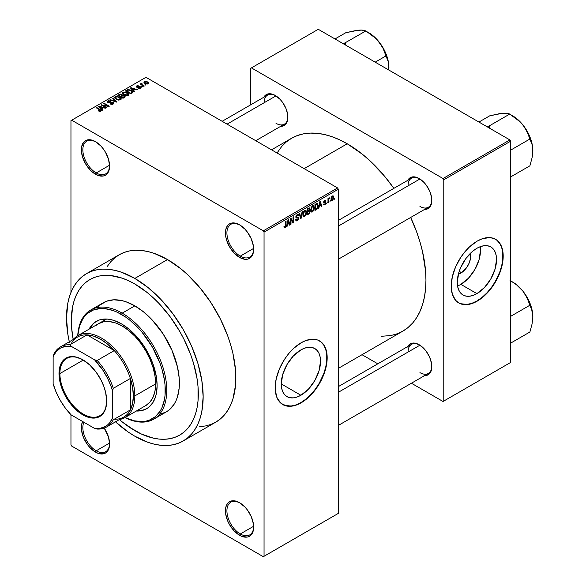 <?xml version="1.0" encoding="UTF-8"?>
<svg xmlns="http://www.w3.org/2000/svg" width="586" height="586" viewBox="0 0 586 586"><rect width="100%" height="100%" fill="white"/><g stroke="black" fill="none" stroke-linecap="round" stroke-linejoin="round"><path stroke-width="0.88" d="M239.923 225.046A18.906 10.914 -120 0 0 226.921 233.184A18.906 10.914 -120 0 0 240.289 256.126L239.542 257.408A19.953 11.522 60 0 1 225.434 232.972A19.953 11.522 60 0 1 239.542 224.819L234.144 222.944L231.704 223.039L229.565 223.83L227.815 225.288L226.511 227.353L225.705 229.946L225.705 236.305L226.511 239.828L229.565 246.874L234.144 253.049L239.542 257.408L244.948 259.29L247.387 259.188L249.519 258.397L251.277 256.939L252.581 254.881L253.386 252.288L253.386 245.93L251.277 238.839L247.387 232.093L244.948 229.177L239.542 224.819A19.953 11.522 60 0 1 253.657 249.262A19.953 11.522 60 0 1 239.542 257.408L240.289 256.126A18.906 10.914 60 0 1 227.939 239.462A18.906 10.914 60 0 1 230.833 224.313A18.906 10.914 60 0 1 239.923 225.046M239.923 502.898A18.906 10.914 -120 0 0 226.921 511.036A18.906 10.914 -120 0 0 240.289 533.978L239.542 535.26A19.953 11.522 60 0 1 225.434 510.824A19.953 11.522 60 0 1 239.542 502.671L234.144 500.796L231.704 500.891L229.565 501.682L227.815 503.14L226.511 505.205L225.705 507.798L225.705 514.156L227.815 521.247L229.565 524.726L234.144 530.901L239.542 535.26L242.296 536.534L247.387 537.04L249.519 536.249L251.277 534.791L252.581 532.733L253.386 530.14L253.386 523.781L251.277 516.691L247.387 509.945L244.948 507.029L239.542 502.671A19.953 11.522 60 0 1 253.657 527.114A19.953 11.522 60 0 1 239.542 535.26L240.289 533.978A18.906 10.914 60 0 1 227.939 517.313A18.906 10.914 60 0 1 230.833 502.165A18.906 10.914 60 0 1 239.923 502.898M83.893 422.242A18.906 10.914 -120 0 0 96.207 450.795L95.467 452.077A19.953 11.522 60 0 1 82.67 421.532L81.63 424.616L81.359 427.641L82.428 434.49L83.732 438.064L87.629 444.803L90.068 447.719L95.467 452.077L98.221 453.352L103.304 453.857L105.443 453.066L107.201 451.608L108.505 449.55L109.304 446.957L109.575 443.932L108.505 437.075L104.227 428.073A19.953 11.522 60 0 1 109.575 443.932A19.953 11.522 60 0 1 95.467 452.077L96.207 450.795A18.906 10.914 60 0 1 83.893 422.242M95.84 141.863A18.906 10.914 -120 0 0 82.846 150.001A18.906 10.914 -120 0 0 96.207 172.943L95.467 174.225A19.953 11.522 60 0 1 81.359 149.789A19.953 11.522 60 0 1 95.467 141.636L90.068 139.761L87.629 139.856L85.49 140.647L83.732 142.105L81.63 146.764L81.359 149.789L82.428 156.645L85.49 163.692L90.068 169.867L92.713 172.321L98.221 175.5L103.304 176.005L105.443 175.214L107.201 173.756L108.505 171.698L109.575 166.08L108.505 159.224L105.443 152.17L103.304 148.91L100.865 145.995L95.467 141.636A19.953 11.522 60 0 1 109.575 166.08A19.953 11.522 60 0 1 95.467 174.225L96.207 172.943A18.906 10.914 60 0 1 83.857 156.279A18.906 10.914 60 0 1 86.757 141.131A18.906 10.914 60 0 1 95.84 141.863M300.889 395.257L281.251 383.918L282.745 374.381L287.001 364.565L293.374 355.973L300.889 349.908A27.769 16.034 -60 0 1 314.777 348.531A27.769 16.034 -60 0 1 319.033 370.784A27.769 16.034 -60 0 1 300.889 395.257L297.058 397.03L293.374 397.865L289.982 397.733L287.001 396.627L284.562 394.605L282.745 391.734L281.632 388.122L281.251 383.918L300.889 395.257A27.769 16.034 -60 0 1 287.001 396.627A27.769 16.034 -60 0 1 282.745 374.381A27.769 16.034 -60 0 1 300.889 349.908L304.72 348.128L308.404 347.293L311.796 347.432L314.777 348.531L317.216 350.56L319.033 353.431L320.146 357.035L320.527 361.247L319.033 370.784L314.777 380.6L308.404 389.192L300.889 395.257M282.657 404.501A36.757 21.221 120 0 0 300.889 402.597L301.189 402.765A36.757 21.221 -60 0 1 282.804 404.589A36.757 21.221 -60 0 1 277.171 375.128A36.757 21.221 -60 0 1 301.189 342.737L306.258 340.385L313.437 339.206L317.678 340.026L321.282 342.107L324.109 345.366L326.68 352.179L327.054 360.756L326.058 367.107L322.798 376.952L319.568 383.361L313.437 392.151L308.734 397.118L303.731 401.154L298.64 404.091L293.637 405.834L286.744 406.047L281.09 403.395L277.171 398.106L275.317 390.628L275.317 384.746L276.314 378.402L279.573 368.557L284.693 359.072L288.935 353.358L293.637 348.384L301.189 342.737A36.757 21.221 -60 0 1 319.568 340.92A36.757 21.221 -60 0 1 325.201 370.374A36.757 21.221 -60 0 1 301.189 402.765L300.889 402.597A36.757 21.221 120 0 0 324.864 370.337A36.757 21.221 120 0 0 319.414 340.832M338.32 220.424L411.54 178.151A16.804 9.706 60 0 1 419.576 178.781A16.804 9.706 -120 0 0 408.054 185.85M407.775 180.327A17.858 10.306 60 0 1 419.195 178.554L414.368 176.877L412.185 176.965L410.266 177.675L407.534 180.825M222.145 121.302L267.604 95.057A16.804 9.706 60 0 1 275.647 95.686A16.804 9.706 -120 0 0 264.125 102.748M263.846 97.225A17.858 10.306 60 0 1 275.266 95.459L272.805 94.317L268.256 93.87L266.337 94.573L263.605 97.723M338.32 386.621L411.54 344.348A16.804 9.706 60 0 1 419.576 344.978A16.804 9.706 -120 0 0 408.054 352.047M407.775 346.524A17.858 10.306 60 0 1 419.195 344.751L414.368 343.074L412.185 343.162L410.266 343.872L407.534 347.022M109.56 165.23L96.207 172.943L109.56 165.23M109.56 443.082L96.207 450.795L109.56 443.082M253.635 526.265L240.289 533.978L253.635 526.265M253.635 248.413L240.289 256.126L253.635 248.413M134.831 430.637A89.797 51.846 60 0 1 119.434 419.561L122.437 422.074L119.434 419.561A89.797 51.846 60 0 0 134.831 430.637L122.437 422.074L128.605 426.689L141.05 433.882L134.831 430.637A89.797 51.846 60 0 0 179.726 435.083L175.111 437.251L170.108 438.65L164.761 439.266L159.128 439.09L153.261 438.123L141.05 433.882L153.261 438.123L159.128 439.09L164.761 439.266L170.108 438.65L175.111 437.251L179.726 435.083A89.797 51.846 60 0 1 134.831 430.637M73.221 339.521A89.797 51.846 60 0 1 89.929 279.544A89.797 51.846 60 0 1 134.831 283.998L147.218 292.553L153.261 297.791L159.128 303.607L170.108 316.718L179.726 331.39L183.916 339.14L190.831 355.087L193.49 363.13L197.108 378.966L198.024 386.613L198.024 400.985L197.108 407.578L195.592 413.679L193.49 419.246L190.831 424.213L187.623 428.534L183.916 432.168L179.726 435.083L183.916 432.168L187.623 428.534L190.831 424.213L193.49 419.246L195.592 413.679L197.108 407.578L198.024 400.985L198.024 386.613L197.108 378.966L193.49 363.13L190.831 355.087L183.916 339.14L179.726 331.39L170.108 316.718L159.128 303.607L153.261 297.791L147.218 292.553L134.831 283.998A89.797 51.846 60 0 1 193.49 363.13A89.797 51.846 60 0 1 179.726 435.083L179.726 435.083A89.797 51.846 60 0 0 193.49 363.13A89.797 51.846 60 0 0 134.831 283.998L128.605 280.753L134.831 283.998A89.797 51.846 60 0 0 89.929 279.544L94.544 277.383L99.547 275.984L104.894 275.369L110.527 275.545L122.437 278.247L128.605 280.753L122.437 278.247L110.527 275.545L104.894 275.369L99.547 275.984L94.544 277.383L89.929 279.544L85.746 282.459L89.929 279.544A89.797 51.846 60 0 0 73.221 339.521L71.639 328.021L71.331 320.659L72.547 307.057L74.063 300.948L76.165 295.388L78.824 290.422L82.033 286.1L85.746 282.459L82.033 286.1L78.824 290.422L76.165 295.388L74.063 300.948L72.547 307.057L71.331 320.659L71.639 328.021L73.221 339.521M199.716 426.623L205.466 425.963L210.85 424.462L215.816 422.132A96.624 55.787 -120 0 0 230.628 344.7A96.624 55.787 -120 0 0 167.508 259.554L134.831 278.423A96.624 55.787 60 0 1 197.951 363.569A96.624 55.787 60 0 1 183.14 441.002A96.624 55.787 60 0 1 134.831 436.211A96.624 55.787 60 0 1 115.501 421.832M271.552 149.826L291.564 138.267A111.333 64.277 -120 0 1 347.234 143.782L362.588 154.396L370.081 160.894L384.343 175.939L393.858 188.362A111.333 64.277 -120 0 0 347.234 143.782L304.156 168.651L347.234 143.782L339.514 139.768L331.874 136.663L324.38 134.502L317.107 133.308L310.119 133.095L303.497 133.85L297.292 135.586L291.564 138.267L286.378 141.885L281.778 146.39L277.046 152.997M381.281 336.305L390.965 335.522L397.176 333.786L402.897 331.105A111.333 64.277 -120 0 0 410.661 217.465L416.661 231.917L419.964 241.893L422.565 251.79L425.575 271.01L425.956 280.137L425.575 288.825L424.44 296.999L422.565 304.566L419.964 311.466L416.661 317.619L412.69 322.981L408.083 327.486L402.897 331.105L338.32 368.389M460.86 273.091L459.453 270.644L460.86 273.091L458.369 274.153A13.947 8.05 -60 0 0 460.86 273.091A13.947 8.05 -60 0 0 470.404 253.313L470.536 258.338L469.064 263.29L466.339 268.007L460.86 273.091M457.549 285.961A27.769 16.034 120 0 0 460.86 284.371L476.901 293.637A27.769 16.034 -60 0 1 463.021 295.007A27.769 16.034 -60 0 1 458.757 272.761A27.769 16.034 -60 0 1 476.901 248.288L480.732 246.508L484.417 245.673L487.808 245.812L490.79 246.911L493.229 248.94L495.045 251.812L496.159 255.415L496.54 259.62L495.045 269.164L490.79 278.98L484.417 287.572L476.901 293.637L473.07 295.41L469.386 296.245L465.995 296.113L463.021 295.007L460.574 292.985L458.757 290.114L457.644 286.503L457.263 282.298L458.757 272.761L460.574 267.787L465.995 258.404L473.07 250.933L476.901 248.288A27.769 16.034 -60 0 1 490.79 246.911A27.769 16.034 -60 0 1 495.045 269.164A27.769 16.034 -60 0 1 476.901 293.637L460.86 284.371A27.769 16.034 120 0 0 480.212 246.699M458.67 302.881A36.757 21.221 120 0 0 476.901 300.977L477.202 301.145A36.757 21.221 -60 0 1 458.816 302.969A36.757 21.221 -60 0 1 453.183 273.508A36.757 21.221 -60 0 1 477.202 241.117L482.271 238.766L489.449 237.586L493.69 238.407L497.294 240.487L500.122 243.747L502.693 250.559L503.066 259.137L502.07 265.487L498.811 275.332L495.58 281.741L489.449 290.531L484.747 295.498L479.744 299.534L474.653 302.471L467.254 304.603L462.757 304.427L458.816 302.969L455.586 300.288L452.326 294.209L451.205 286.136L452.326 276.782L455.586 266.938L460.706 257.452L464.947 251.738L469.657 246.765L477.202 241.117A36.757 21.221 -60 0 1 495.58 239.293A36.757 21.221 -60 0 1 501.213 268.754A36.757 21.221 -60 0 1 477.202 301.145L476.901 300.977A36.757 21.221 120 0 0 500.876 268.718A36.757 21.221 120 0 0 495.434 239.213M338.32 513.395L338.32 189.234L264.052 232.107L264.052 556.268L338.32 513.395L263.312 556.7L71.704 446.078L70.957 444.789L70.957 414.698L70.957 444.789L71.704 446.078L263.312 556.7L338.32 513.395L338.32 189.234L337.58 187.945L263.312 230.825L71.704 120.203L145.965 77.323L337.58 187.945L338.32 189.234L264.052 232.107L264.052 556.268L338.32 513.395M330.35 200.69L329.881 201.826L330.35 200.69M328.46 200.383L328.46 202.639L327.992 202.917L327.992 198.551L328.46 198.273L328.46 198.976L329.479 197.848L328.46 200.383L329.479 197.848L328.46 198.976L328.46 198.273L327.992 198.551L327.992 202.917L328.46 202.639L327.992 202.368L328.46 202.639L328.46 200.383L327.992 200.104L328.46 200.383M327.113 202.566L326.636 203.694L327.113 202.566M325.897 202.793L325.215 204.499L323.853 204.866L323.604 204.126L324.073 203.774L324.717 204.258L325.413 203.32L325.281 202.837L323.75 202.668L324.314 200.668L325.655 200.353L325.831 200.969L324.754 200.961L324.139 201.848L325.626 202.024L325.897 202.793L325.626 202.024L324.139 201.848L324.754 200.961L325.831 200.969L325.523 200.236L324.732 200.353L323.67 202.214L325.428 203.174L324.791 204.221L324.073 203.774L323.604 204.126L323.985 204.975L324.754 204.858L323.611 204.199L324.754 204.858L325.897 202.793L324.681 202.089L325.897 202.793M319.304 206.133L318.403 208.448L319.839 201.621L320.337 201.328L321.846 206.462L321.348 206.748L320.945 205.188L319.304 206.133L320.945 205.188L321.348 206.748L321.846 206.462L320.337 201.328L319.839 201.621L318.403 208.448L318.901 208.162L318.513 207.942L318.901 208.162L319.304 206.133L318.938 205.92L319.304 206.133M311.107 211.802L312.463 211.956L310.726 210.96L312.463 211.956L311.356 212.037L310.741 211.019L311.122 207.451L312.463 205.796L313.671 205.789L314.264 207.327L313.935 209.942L312.463 211.956L313.818 210.257L314.286 207.832L313.547 205.701L312.463 205.796L310.639 210.008L311.393 212.059M303.343 216.285L304.698 216.439L302.962 215.443L304.698 216.439L303.592 216.52L302.977 215.501L303.358 211.934L304.698 210.279L305.907 210.271L306.5 211.81L306.17 214.425L304.698 216.439L306.053 214.74L306.522 212.315L305.782 210.184L304.698 210.279L302.874 214.491L303.629 216.542M285.016 227.104L284.444 226.189L283.968 226.54L284.254 227.822L284.994 227.815L284.027 227.258L284.994 227.815L284.254 227.822L283.968 226.54L284.444 226.189L284.847 227.17L285.492 226.467L285.587 221.391L286.063 221.12L285.895 226.606L284.994 227.815L286.063 225.192L286.063 221.12L285.587 221.391L285.521 226.357L285.016 227.104L283.976 226.731M287.44 224.533L286.532 226.848L287.975 220.014L288.473 219.728L289.982 224.863L289.484 225.149L289.074 223.588L287.44 224.533L289.074 223.588L289.484 225.149L289.982 224.863L288.473 219.728L287.975 220.014L286.532 226.848L287.03 226.562L286.642 226.335L287.03 226.562L287.44 224.533L287.067 224.321L287.44 224.533M290.993 219.472L290.993 224.277L290.517 224.548L290.517 218.549L291.022 218.256L293.015 221.918L293.015 217.106L293.491 216.827L293.491 222.834L292.985 223.127L290.993 219.472L292.985 223.127L293.491 222.834L293.491 216.827L293.015 217.106L293.015 221.918L291.022 218.256L290.517 218.549L290.517 224.548L290.993 224.277L290.517 224.006L290.993 224.277L290.993 219.472L290.517 219.201L290.993 219.472M297.212 215.304L298.149 215.934L298.618 215.582L297.073 214.688L298.618 215.582L298.186 214.476L297.197 214.615L295.849 217.032L296.23 217.963L297.109 217.955L295.864 217.238L298.281 218.417L297.322 219.999L296.531 220.087L296.194 219.245L295.718 219.596L296.216 220.863L297.285 220.724L298.757 218.131L297.256 217.267L298.757 218.131L298.655 218.856L297.117 220.812L296.355 220.922L295.813 220.299L296.194 219.245L296.494 220.065L297.095 220.102L298.252 218.754L298.062 217.882L296.391 218.021L295.93 217.574L296.047 216.007L297.058 214.696L298.252 214.527L298.618 215.582L298.149 215.934L297.827 215.187L297.043 215.414L296.399 217.208L298.355 217.179L298.757 218.131L298.04 217.113L296.472 217.303L297.212 215.304L297.864 215.201L297.029 214.718M302.559 211.597L301.072 218.453L300.611 218.725L299.212 213.524L299.702 213.245L300.816 217.904L302.061 211.883L302.559 211.597L302.061 211.883L300.816 217.904L299.702 213.245L299.212 213.524L300.611 218.725L301.072 218.453L300.442 218.087L301.072 218.453L302.559 211.597M310.097 211.48L309.393 213.502L307.196 214.923L307.196 208.916L309.613 207.92L309.957 209.012L309.452 210.381L310.097 211.48L309.452 210.381L309.965 208.828L309.576 207.898L307.196 208.916L307.196 214.923L308.661 214.073L308.053 213.722L308.661 214.073L310.097 211.48L308.588 210.608L310.097 211.48M318.132 205.569L317.392 208.653L314.96 210.44L314.96 204.433L317.341 203.371L318.132 205.364L317.033 203.349L314.96 204.433L314.96 210.44L316.345 209.642L315.737 209.29L316.345 209.642L318.132 205.569L317.641 205.283L318.132 205.569M333.661 197.416L332.98 199.892L331.595 200.58L331.031 198.786L331.72 196.53L333.207 195.922L333.661 197.416L333.148 195.885L332.343 195.958L331.031 198.976L331.551 200.559L332.343 200.478L331.09 199.753L332.343 200.478L333.661 197.416L333.141 197.116L333.661 197.416M334.811 198.119L334.335 199.255L334.811 198.119M70.957 120.628L70.957 292.414L70.957 120.628L71.704 120.203L263.312 230.825L264.052 232.107L263.312 230.825L337.58 187.945L145.965 77.323L70.957 120.628M146.17 84.926L144.954 84.765L146.17 84.926M142.933 86.794L141.717 86.64L142.933 86.794M134.714 91.533L133.571 90.405L135.205 89.46L137.666 89.834L130.956 87.702L130.458 87.988L134.223 91.826L134.714 91.533L133.571 90.405L135.205 89.46L137.666 89.834L130.956 87.702L130.458 87.988L134.223 91.826L134.714 91.533M126.173 95.606L128.7 95.027L128.957 94.214L128.378 93.321L125.382 91.921L122.628 92.507L122.437 93.423L123.089 94.273L126.173 95.606L128.349 95.291L128.905 94.053L127.506 92.705L123.016 92.207L122.386 93.101L123.924 94.844L126.173 95.606M118.409 100.089L120.936 99.51L121.192 98.697L120.613 97.803L117.266 96.353L114.863 96.99L114.673 97.906L115.325 98.756L118.409 100.089L120.584 99.774L121.141 98.536L119.742 97.188L115.252 96.69L114.622 97.584L116.16 99.327L118.409 100.089M113.171 104.052L113.823 103.195L112.717 102.14L108.996 102.579L108.036 102.132L108.469 101.312L110.322 101.415L110.402 100.946L108.432 100.755L107.187 101.605L108.417 102.872L112.673 102.616L113.061 103.151L112.483 103.744L109.846 103.949L112.175 104.403L113.823 103.231L113.135 102.338L108.322 102.36L108.373 101.371L110.725 101.1L107.751 101.026L107.165 101.781L107.831 102.623L112.673 102.616L112.6 103.678L109.846 103.949L113.171 104.052M102.85 109.934L101.708 108.806L103.341 107.861L105.795 108.234L99.093 106.103L98.594 106.388L102.352 110.219L102.85 109.934L101.708 108.806L103.341 107.861L105.795 108.234L99.093 106.103L98.594 106.388L102.352 110.219L102.85 109.934M100.88 111.15L100.213 109.531L100.213 110.102L100.213 109.531L96.683 107.494L96.683 108.036L96.683 107.494L96.207 107.765L100.411 110.271L100.294 111.362L100.294 110.791L98.638 110.498L98.638 111.018L98.638 110.498L98.236 110.805L100.374 111.347L101.217 110.857L101.18 110.285L96.683 107.494L96.207 107.765L100.462 110.329L100.096 110.871L98.638 110.498L98.397 110.901L99.766 111.369L101.297 110.608M106.806 107.648L102.645 105.246L109.304 106.205L104.11 103.202L103.634 103.48L107.802 105.883L101.136 104.923L106.337 107.919L106.806 107.648L102.645 105.246L108.798 106.498L109.304 106.205L104.11 103.202L103.634 103.48L107.802 105.883L101.136 104.923L106.337 107.919L106.806 107.648M116.892 101.825L113.179 97.972L112.68 98.258L116.028 101.627L110.322 99.62L109.831 99.898L116.431 102.096L116.892 101.825L113.179 97.972L112.68 98.258L116.028 101.627L110.322 99.62L109.831 99.898L116.431 102.096L116.892 101.825M122.467 95.371L121.888 94.449L121.888 96.133L121.888 94.449L119.28 94.441L119.28 95.144L119.28 94.441L117.815 95.291L123.016 98.294L125.082 96.946L124.386 95.738L122.467 95.371L122.042 94.544L120.577 94.097L117.815 95.291L123.016 98.294L125.162 96.675L124.386 95.738L122.489 95.218M132.165 93.013L132.832 92.398L132.736 91.672L130.085 89.885L127.748 89.665L125.58 90.808L130.781 93.811L132.883 92.148L131.323 90.464L127.748 89.665L125.58 90.808L130.781 93.811L132.165 93.013M140.64 88.193L141.079 87.314L140.069 86.611L137.014 86.794L138.714 85.864L137.197 85.739L136.252 86.391L137.241 87.387L140.186 87.16L140.135 87.863L138.274 88.156L139.915 88.449L141.138 87.556L140.559 86.831L137.109 86.867L137.263 86.245L138.882 85.937L136.706 85.944L136.223 86.545L136.714 87.182L139.717 87.028L140.135 87.863L138.274 88.156L140.64 88.193M144.281 86.017L141.57 84.318L142.054 83.717L141.644 83.322L140.896 83.542L141.101 84.179L140.025 84.106L143.804 86.288L144.281 86.017L141.636 84.384L141.644 83.322L140.992 83.468L141.101 84.179L140.025 84.106L143.804 86.288L144.281 86.017M148.229 83.813L148.61 82.794L146.844 81.557L145.108 81.3L143.878 82.018L144.793 83.344L147.189 84.076L148.705 83.153L147.547 81.901L144.317 81.549L143.841 82.208L144.954 83.439L148.229 83.813M250.683 68.32L250.683 104.828L250.683 68.32L318.271 29.3L509.879 139.922L443.038 178.518L251.431 67.888L443.038 178.518L443.778 179.799L443.778 401.051L510.618 362.463L510.618 141.211L443.778 179.799L443.778 401.051L443.038 401.483L411.416 383.229L443.038 401.483L510.618 362.463L443.038 401.483L510.618 362.463L510.618 141.211L509.879 139.922L510.618 141.211L443.778 179.799L443.038 178.518L509.879 139.922L318.271 29.3L250.683 68.32M377.809 363.825L362.016 354.706L377.809 363.825M424.03 375.589L428.124 374.798L430.864 371.649L431.582 369.327L431.582 363.635L429.692 357.292L426.212 351.263L424.03 348.655L419.195 344.751A17.858 10.306 60 0 1 431.823 366.624A17.858 10.306 60 0 1 424.579 375.626M280.101 126.298L284.195 125.499L286.935 122.349L287.653 120.035L287.653 114.343L285.763 108L282.284 101.964L280.101 99.356L275.266 95.459A17.858 10.306 60 0 1 287.894 117.332A17.858 10.306 60 0 1 280.65 126.334M424.03 209.392L428.124 208.601L430.864 205.452L431.582 203.13L431.582 197.438L429.692 191.095L426.212 185.066L424.03 182.458L419.195 178.554A17.858 10.306 60 0 1 431.823 200.427A17.858 10.306 60 0 1 424.579 209.429M460.413 303.68L466.954 304.434L471.833 303.328L476.901 300.977L481.97 297.468L486.849 292.949L491.346 287.58L495.28 281.573L499.829 271.875L501.777 265.312L502.773 258.968L502.773 253.086L501.777 247.885L499.829 243.578L496.994 240.319M460.86 284.371L468.375 278.306L474.748 269.714L479.004 259.898L480.498 250.361M431.816 199.987A16.804 9.706 60 0 1 428.344 207.261A16.804 9.706 60 0 1 419.942 206.426A16.804 9.706 -120 0 0 431.816 199.987M287.887 116.892A16.804 9.706 60 0 1 284.415 124.166A16.804 9.706 60 0 1 276.013 123.331A16.804 9.706 -120 0 0 287.887 116.892M431.816 366.184A16.804 9.706 60 0 1 428.344 373.458A16.804 9.706 60 0 1 419.942 372.623A16.804 9.706 -120 0 0 431.816 366.184M114.995 421.363L128.129 431.963L134.831 436.211L148.155 442.393L154.66 444.269L160.974 445.301L167.039 445.492L172.789 444.833L178.173 443.331L183.14 440.994L215.816 422.132L220.321 418.997L224.313 415.078L227.764 410.434L230.628 405.087L232.891 399.103L235.499 385.442L235.499 369.971L232.891 353.299L230.628 344.7L227.764 336.049L220.321 318.894L210.85 302.486L199.716 287.462L187.337 274.402L180.832 268.769L167.508 259.554L154.177 253.372L147.672 251.497L141.358 250.464L135.3 250.273L129.543 250.933L124.159 252.434L119.192 254.771L114.688 257.906L110.695 261.817L107.245 266.469M167.508 259.554A96.624 55.787 -120 0 0 119.192 254.771L86.516 273.633A96.624 55.787 60 0 1 134.831 278.423L167.508 259.554M69.294 341.792A96.624 55.787 60 0 1 86.516 273.633L82.011 276.775L78.019 280.687L74.569 285.338L71.704 290.678L69.441 296.663L67.815 303.233L66.504 317.868L67.815 334.02L69.441 342.473M183.14 440.994L187.645 437.859L191.637 433.948L195.087 429.296L197.951 423.956L200.214 417.965L201.84 411.394L203.152 396.766L201.84 380.614L197.951 363.569L191.637 346.282L183.14 329.42L172.789 313.635L160.974 299.519L148.155 287.631L134.831 278.423L121.5 272.241L114.995 270.366L108.681 269.333L102.616 269.142L96.866 269.802L91.482 271.303L86.516 273.633M253.65 248.823A18.906 10.914 60 0 1 249.739 257.056A18.906 10.914 60 0 1 240.289 256.126A18.906 10.914 -120 0 0 253.65 248.823M253.65 526.675A18.906 10.914 60 0 1 249.739 534.908A18.906 10.914 60 0 1 240.289 533.978A18.906 10.914 -120 0 0 253.65 526.675M109.575 443.492A18.906 10.914 60 0 1 105.663 451.725A18.906 10.914 60 0 1 96.207 450.795A18.906 10.914 -120 0 0 109.575 443.492M109.575 165.64A18.906 10.914 60 0 1 105.663 173.874A18.906 10.914 60 0 1 96.207 172.943A18.906 10.914 -120 0 0 109.575 165.64M284.4 405.3L290.942 406.054L295.82 404.948L300.889 402.597L305.958 399.088L310.836 394.568L315.334 389.199L319.267 383.193L323.816 373.494L325.765 366.931L326.761 360.588L326.761 354.706L325.765 349.505L323.816 345.198L320.981 341.938M100.411 110.271L100.294 110.791M99.093 106.894L99.093 106.103L99.093 106.894M101.708 109.56L101.708 108.806L101.708 109.56M101.253 108.359L100.184 107.231L100.184 108.014L99.415 106.535L99.415 107.231L99.415 106.535L102.572 107.597L102.572 108.3L102.572 107.597L101.253 108.359L101.253 109.106L101.253 108.359L99.415 106.535L102.572 107.597L101.253 108.359M101.642 105.209L101.642 104.63L101.642 105.209M107.802 106.293L107.802 105.883L107.802 106.293M104.11 103.751L104.11 103.202L104.11 103.751M102.645 105.795L102.645 105.246L102.645 105.795M110.249 104.147L110.249 103.634L110.249 104.147M112.6 104.301L112.6 103.678L112.6 104.301M112.673 102.616L112.6 103.678M107.751 102.579L107.751 101.026L107.751 102.579M108.322 102.36L108.373 101.371M108.996 102.975L108.996 102.579L108.996 102.975M110.087 102.843L110.087 102.352L110.087 102.843M111.179 102.528L111.179 102.037L111.179 102.528M113.135 104.074L113.135 102.338L113.135 104.074M110.322 100.067L110.322 99.62L110.322 100.067M113.179 98.756L113.179 97.972L113.179 98.756M115.252 98.697L115.252 96.69L115.252 98.697M119.742 97.767L119.742 97.188L119.742 97.767M121.141 99.224L121.141 98.536L121.141 99.224M116.643 99.056L115.383 97.716L115.86 97.042L117.881 96.888L120.438 98.756L119.969 100.023L119.969 99.422L116.643 99.056L116.643 99.576L115.383 97.694L116.826 96.785L119.105 97.364L120.43 98.653L119.148 99.671L116.643 99.056M124.386 97.496L124.379 96.551M120.445 96.265L118.892 95.371L118.892 95.914L119.72 94.895L121.5 94.771L121.778 96.199L121.778 95.437L121.331 96.456L121.331 95.752L120.445 96.815L120.445 96.265L118.892 95.371L120.438 94.573L121.5 94.771L121.778 95.437L120.445 96.265M122.877 97.672L121.053 96.617L121.053 97.166L121.991 96.082L123.924 96.009L124.305 97.547L124.305 96.771L123.88 97.796L123.88 97.093L122.877 98.214L122.877 97.672L121.053 96.617L122.657 95.789L123.924 96.009L124.305 96.771L122.877 97.672M121.5 94.771L121.778 95.437M123.016 94.214L123.016 92.207L123.016 94.214M127.506 93.284L127.506 92.705L127.506 93.284M128.905 94.742L128.905 94.053L128.905 94.742M124.408 94.573L123.148 93.233L123.624 92.559L125.646 92.405L128.202 94.273L127.733 95.54L127.733 94.939L124.408 94.573L124.408 95.093L123.148 93.211L124.591 92.302L126.869 92.881L128.195 94.17L126.913 95.188L124.408 94.573M126.906 90.749L126.906 90.046L126.906 90.749M127.748 90.266L127.748 89.665L127.748 90.266M131.323 91.035L131.323 90.464L131.323 91.035M131.923 91.57L131.491 93.401L131.491 92.698L130.641 93.189L126.657 90.889L128.634 90.039L131.447 91.123L131.923 91.57L130.641 93.731L130.641 93.189L126.657 90.889L126.657 91.431L126.657 90.889L128.275 90.076L130.839 90.727L131.923 91.57L132.114 93.042M130.956 88.501L130.956 87.702L130.956 88.501M133.571 91.16L133.571 90.405L133.571 91.16M133.125 89.958L132.048 88.83L132.048 89.614L131.286 88.142L131.286 88.83L131.286 88.142L134.436 89.204L134.436 89.907L134.436 89.204L133.125 89.958L133.125 90.705L133.125 89.958L131.286 88.142L134.436 89.204L133.125 89.958M138.677 88.318L138.677 87.849L138.677 88.318M140.135 88.405L140.135 87.863L140.135 88.405M140.186 87.16L140.135 87.863M136.706 87.175L136.706 85.944L136.706 87.175M137.109 86.867L137.263 86.245M137.578 87.439L137.578 86.962L137.578 87.439M138.333 87.365L138.333 86.772L138.333 87.365M140.559 88.237L140.559 86.831L140.559 88.237M142.186 86.911L142.186 86.369L142.186 86.911M140.501 84.377L140.501 83.835L140.501 84.377M141.101 84.728L141.101 84.179L141.101 84.728M140.992 83.468L141.101 84.179M142.054 83.717L141.644 83.322L141.644 83.871L142.054 83.717M141.636 84.384L141.644 83.871M142.317 85.431L142.317 84.882L142.317 85.431M145.431 85.043L145.431 84.494L145.431 85.043M144.317 83L144.317 81.549L144.317 83M147.547 82.48L147.547 81.901L147.547 82.48M145.423 83.168L144.845 81.872L147.115 82.194L147.701 83.49L147.701 84.018L147.701 83.49L145.423 83.168L145.423 83.688L144.581 82.296L145.416 81.71L147.115 82.194L147.958 83.161L147.123 83.652L145.423 83.168M144.581 83.205L144.845 81.872M147.958 83.109L147.701 83.49M123.924 96.009L124.305 96.771M285.587 224.921L286.063 225.192L285.587 224.921M284.254 227.822L284.994 227.815M289.308 224.475L289.982 224.863L289.308 224.475M288.466 223.237L289.074 223.588L288.466 223.237M287.601 223.742L287.916 220.277L288.913 222.98L287.235 223.53L288.913 222.98L288.253 220.475L287.601 223.742M292.004 221.332L293.015 221.918L292.004 221.332M292.517 222.27L293.491 222.834L292.517 222.27M297.285 220.724L295.725 219.823L297.285 220.724M297.08 217.311L298.281 218.417M295.901 216.534L296.326 216.783L295.901 216.534M295.857 216.952L296.509 217.333M297.219 217.274L296.472 217.303M300.083 216.747L300.625 217.062L300.083 216.747M300.31 217.611L300.816 217.904L300.31 217.611M306.017 212.022L306.522 212.315L306.017 212.022M305.68 214.527L306.053 214.74L305.68 214.527M303.35 214.227L304.705 210.982L304.185 210.682L305.848 211.326L306.046 212.572L304.691 215.743L303.892 215.809L302.889 213.963L303.936 215.831L305.343 215.128L306.038 212.974L305.548 210.938L304.039 211.605L303.35 214.227M304.559 210.367L305.848 211.326M308.654 208.074L309.965 208.828L308.654 208.074M308.492 208.169L309.283 208.623L307.665 209.349L307.665 211.143L307.665 209.349L307.196 209.077L308.492 208.872L307.884 208.521L309.489 209.202L309.049 210.286L307.665 211.143L307.196 210.865L307.665 211.143L308.932 210.389L309.283 208.631L309.489 209.202M307.665 213.949L307.665 211.839L307.196 211.568L308.602 211.304L307.994 210.953L309.628 211.758L309.159 213.011L307.665 213.949L307.196 213.67L307.665 213.949L309.379 212.725L309.349 211.092L307.665 211.839L307.665 213.949M308.551 210.63L309.628 211.758M313.781 207.539L314.286 207.832L313.781 207.539M313.444 210.044L313.818 210.257L313.444 210.044M311.107 209.744L312.47 206.499L311.95 206.199L313.613 206.843L313.81 208.089L312.455 211.26L311.657 211.326L310.653 209.488L311.701 211.348L313.107 210.645L313.803 208.491L313.312 206.455L311.803 207.122L311.107 209.744M312.323 205.884L313.613 206.843M317.466 203.423L317.033 203.349M316.945 204.111L315.429 204.866L315.429 209.466L317.4 207.656L317.634 205.254L316.945 204.111L317.663 205.84L317.473 207.415L316.279 208.975L314.96 209.187L315.429 209.466L315.429 204.866L314.96 204.595L316.272 204.382L315.664 204.031L316.945 204.111L316.235 203.701L317.173 204.17L316.294 203.664M321.172 206.074L321.846 206.462L321.172 206.074M320.337 204.844L320.945 205.188L320.337 204.844M319.465 205.342L319.788 201.884L320.784 204.58L319.099 205.129L320.784 204.58L320.124 202.075L319.465 205.342M324.791 204.221L324.073 203.774M323.692 201.914L325.303 202.851L323.692 201.914M323.67 202.214L324.834 202.873L323.67 202.199L323.941 202.895M324.747 200.346L325.831 200.969L324.747 200.346M324.754 200.961L325.355 201.32M323.75 201.628L324.139 201.848L323.75 201.628M327.992 198.698L328.46 198.976L327.992 198.698M328.739 198.2L329.339 198.551L328.739 198.2M328.629 198.449L329.002 198.669L328.629 198.449M327.992 199.115L328.548 199.438L327.992 199.115M332.335 196.588L331.508 198.434L332.13 199.936L333.038 198.844L333.038 196.779L332.335 196.588L333.185 197.731L332.357 199.848L331.053 198.442L331.5 198.705L332.335 196.588L331.888 196.332L332.833 196.552M332.357 199.848L331.046 199.416M83.066 359.936A33.087 19.104 -120 0 0 59.889 373.568L59.003 373.568A33.717 19.463 60 0 1 82.838 359.804A33.717 19.463 60 0 1 106.681 401.095L105.656 408.493L103.869 412.449L99.701 416.529L96.082 417.869L89.761 417.672L85.175 416.075L80.502 413.379L75.924 409.68L69.595 402.575L65.984 397.066L63.017 391.177L60.028 382.153L59.113 376.329L59.113 370.938L60.028 366.169L63.017 360.595L65.984 358.134L69.595 356.793L75.924 356.991L82.838 359.804L89.761 364.983L96.082 372.088L101.268 380.504L103.869 386.489L105.656 392.51L106.681 401.095A33.717 19.463 60 0 1 82.838 414.859A33.717 19.463 60 0 1 59.003 373.568L59.889 373.568A33.087 19.104 60 0 1 66.745 358.42A33.087 19.104 60 0 1 83.066 359.936M83.285 360.06L59.889 373.568L83.285 360.06M70.957 344.172A46.213 26.678 60 0 1 87.05 334.877A46.213 26.678 60 0 1 114.277 350.596L107.634 344.194L100.667 339.309L93.701 336.152L87.05 334.877L114.277 350.596A46.213 26.678 60 0 1 130.37 378.468A46.213 26.678 60 0 1 133.344 395.909L132.59 387.427L130.37 378.468L130.37 409.907L132.59 403.52L133.344 395.909L134.831 395.909A47.261 27.286 -120 0 0 110.871 345.066A47.261 27.286 -120 0 0 73.345 339.448A47.261 27.286 60 0 1 77.777 335.683A47.261 27.286 60 0 1 114.197 348.34A47.261 27.286 60 0 1 134.831 395.909L155.62 383.903L134.831 395.909A47.261 27.286 60 0 1 125.038 417.54A47.261 27.286 60 0 1 119.559 419.495A47.261 27.286 -120 0 0 134.831 395.909L133.344 395.909A46.213 26.678 60 0 1 130.37 409.907A46.213 26.678 60 0 1 114.277 419.202M60.475 346.883L77.557 337.016A46.213 26.678 -120 0 1 87.05 334.877L69.968 344.736L71.118 346.26A45.166 26.077 60 0 0 53.136 356.647L53.875 354.032A46.213 26.678 60 0 1 60.475 346.883A46.213 26.678 60 0 1 69.968 344.736A46.213 26.678 -120 0 0 53.875 354.032L53.136 356.647L53.136 383.713L56.139 392.144L60.263 400.37L65.324 408.054L71.118 414.866L94.558 428.403L97.195 429.062A46.213 26.678 -120 0 0 113.288 419.774L112.549 418.016L112.549 390.95L113.288 388.335L130.37 378.468L130.37 409.907L113.288 419.774A46.213 26.678 60 0 1 106.689 426.923A46.213 26.678 60 0 1 97.195 429.062L94.558 428.403L100.36 428.278L105.421 426.44L107.612 424.901L109.545 422.975L112.549 418.016L112.549 390.95L111.194 386.731L107.612 378.358L102.997 370.359L94.558 359.797L71.118 346.26L69.968 344.736L87.05 334.877L114.277 350.596L97.195 360.456L94.558 359.797L71.118 346.26L65.324 346.385L60.263 348.216L56.139 351.688L53.136 356.647L53.136 383.713A45.166 26.077 60 0 0 71.118 414.866L94.558 428.403A45.166 26.077 60 0 0 112.549 418.016L113.288 419.774L130.37 409.907A46.213 26.678 -120 0 1 123.771 417.064L106.689 426.923M130.37 378.468A46.213 26.678 -120 0 0 114.277 350.596L97.195 360.456A46.213 26.678 60 0 1 113.288 388.335L130.37 378.468M106.681 400.839A33.087 19.104 60 0 1 99.825 415.723A33.087 19.104 60 0 1 74.334 406.86A33.087 19.104 60 0 1 59.889 373.568A33.087 19.104 -120 0 0 83.175 414.024A33.087 19.104 -120 0 0 106.681 400.839M113.288 388.335A46.213 26.678 -120 0 0 97.195 360.456L94.558 359.797A45.166 26.077 60 0 1 112.549 390.95L113.288 388.335M96.624 321.165A50.411 29.11 -120 0 0 89.797 328.739L92.559 324.622L94.646 322.586M89.057 329.171A50.411 29.11 60 0 1 96.251 321.377A50.411 29.11 60 0 1 121.463 323.868L128.415 328.68L135.102 334.877L144.075 346.275L149.02 354.83L152.902 363.781L156.425 377.186L157.107 385.617L156.425 393.25L155.576 396.678L152.902 402.589L149.02 407.058L146.668 408.691L141.263 410.698L136.318 411.028A50.411 29.11 60 0 0 146.668 408.691A50.411 29.11 60 0 0 154.396 368.294A50.411 29.11 60 0 0 121.463 323.868L114.504 320.645L111.113 319.67L107.817 319.128L101.656 319.377L98.844 320.161L93.906 323.011L91.819 325.054L89.057 329.171M122.203 313.151L121.463 314.44A61.969 35.775 60 0 1 165.237 388.232A61.969 35.775 60 0 1 125.052 417.532L134.179 420.792L142.112 421.583L145.804 421.158L149.254 420.191L155.334 416.69L160.103 411.196L161.941 407.768L164.439 399.718L165.069 395.169L165.069 385.251L164.439 379.977L161.941 369.041L160.103 363.496L152.441 347.146L142.112 332.335L138.23 327.97L130.011 320.344L125.756 317.158L117.163 312.199L112.915 310.477L104.689 308.61L100.807 308.485L93.665 309.877L87.585 313.378L85.029 315.891L82.816 318.872L79.528 326.138L77.792 335.675A61.969 35.775 60 0 1 121.463 314.44L122.203 313.151A63.017 36.383 60 0 1 163.369 368.682A63.017 36.383 60 0 1 153.708 419.18A63.017 36.383 60 0 1 124.994 417.569A63.017 36.383 -120 0 0 166.739 388.708A63.017 36.383 -120 0 0 122.203 313.151L134.831 305.863L122.203 313.151A63.017 36.383 -120 0 0 77.733 335.705A63.017 36.383 60 0 1 90.691 310.031A63.017 36.383 60 0 1 122.203 313.151M153.708 419.18L166.336 411.892A63.017 36.383 -120 0 0 175.998 361.394A63.017 36.383 -120 0 0 134.831 305.863L143.519 311.869L151.884 319.626L163.098 333.866L171.881 350.12L177.47 366.997L179.177 377.875L179.177 387.961L177.47 396.868L175.998 400.773L174.13 404.259L169.273 409.848L166.336 411.892L159.582 414.39M96.368 325.208L98.573 323.677A47.261 27.286 60 0 1 122.203 326.014A47.261 27.286 60 0 1 153.078 367.664A47.261 27.286 60 0 1 145.833 405.534L125.038 417.54M97.774 307.342L100.382 304.786L106.557 301.219L113.823 299.812L121.895 300.611L126.136 301.834L134.831 305.863A63.017 36.383 -120 0 0 103.319 302.742L90.691 310.031M147.035 408.479A50.411 29.11 -120 0 1 137.065 410.603L142.01 410.266L144.815 409.482M98.573 323.677L103.634 321.802L109.414 321.567L115.684 322.989L122.203 326.014L128.722 330.519L134.992 336.335L140.772 343.235L145.833 350.963L149.987 359.211L153.078 367.664L154.982 376L155.62 383.903L154.982 391.06L153.078 397.198L149.987 402.091L145.833 405.534M419.92 345.198L338.32 392.305L419.92 345.198M520.031 287.938L522.822 291.015A28.414 16.408 -120 0 0 512.772 282.108L517.973 285.902L522.822 291.015L527.026 297.747L529.898 305.225L510.618 316.359L529.898 305.225L532.044 310.668L532.864 316.909L532.037 324.117L529.898 332.02L510.618 343.147L529.898 332.02L532.037 324.117L532.864 316.909L531.334 307.145L526.982 297.102L522.822 291.015L525.144 294.289L528.513 301.314L532.044 310.668L532.864 316.909A28.414 16.408 -120 0 0 522.822 291.015L516.925 285.199L520.031 287.938M513.585 282.745L510.04 280.533L513.585 282.745M419.92 179.001L338.32 226.108L419.92 179.001M520.031 121.742L522.822 124.818A28.414 16.408 -120 0 0 512.772 115.911L510.04 114.329L516.925 119.002L522.822 124.818L527.026 131.55L529.898 139.029L510.618 150.162L529.898 139.029L532.044 144.471L532.864 150.712L532.037 157.92L529.898 165.823L510.618 176.95L529.898 165.823L532.037 157.92L532.652 154.25L532.696 147.584L531.334 140.948L528.711 134.187L525.005 127.763L520.463 122.115L515.394 117.625L510.04 114.329L520.031 121.742M489.852 128.363L489.01 126.041L509.805 114.036L510.04 114.336L509.805 114.036L489.01 126.041L486.768 126.583L488.768 126.063A32.618 18.833 60 0 1 489.251 126.342A32.618 18.833 -120 0 0 488.768 126.063L489.852 128.363M505.081 113.237L499.939 113.574L489.713 115.83L478.923 122.056L489.713 115.83L502.729 113.215L506.934 113.245L509.805 114.036L505.051 113.113L500.539 113.64M532.864 150.902L532.864 150.712A28.414 16.408 -120 0 0 522.822 124.818L525.144 128.092L528.513 135.117L532.044 144.471L532.864 150.712A28.414 16.408 -120 0 1 532.864 150.829M227.068 124.144L275.991 95.899L227.068 124.144M344.839 42.968L342.839 43.489L344.839 42.968A32.618 18.833 60 0 1 345.081 43.1A32.618 18.833 -120 0 0 344.839 42.968L365.876 30.941L376.102 38.647L381.215 44.997L383.098 48.448L388.115 61.376L388.833 70.042L388.767 64.489L387.405 57.853L383.054 47.81L376.534 39.02L368.843 32.809A28.414 16.408 -120 0 1 378.893 41.723L383.098 48.448L385.969 55.934L375.179 62.16L385.969 55.934L388.115 61.376L388.936 67.617A28.414 16.408 -120 0 0 378.893 41.723L372.996 35.907L365.876 30.941L344.839 42.968M344.356 44.36L345.081 43.1L344.356 44.36M345.923 45.269L345.315 43.239A32.618 18.833 -120 0 0 345.081 43.1A32.618 18.833 60 0 1 345.315 43.239L345.923 45.269M361.152 30.142L356.01 30.479L345.777 32.735L334.994 38.962L345.777 32.735L358.8 30.12L363.005 30.142L365.876 30.941L361.123 30.018L356.61 30.545M100.506 110.483L100.506 111.311M113.061 103.121L113.061 104.11M107.941 101.876L107.941 102.689M115.383 97.716L115.383 98.807M120.438 98.763L120.438 99.854M121.881 95.203L121.881 96.141M123.148 93.233L123.148 94.324M128.202 94.28L128.202 95.371M140.435 87.497L140.435 88.296M136.926 86.625L136.926 87.292M141.49 84.113L141.49 84.948M147.958 83.124L147.958 83.937M296.523 220.08L295.718 219.618M303.892 215.809L302.933 215.252M311.657 211.326L310.697 210.77M324.3 204.287L323.78 203.987M325.171 200.895L324.498 200.507M332.819 196.544L332.101 196.127M106.601 319.04L77.777 335.683M428.344 373.458L338.32 425.429M510.618 280.862L512.772 282.108M338.32 259.232L428.344 207.261M509.805 114.197L512.772 115.911M284.415 124.166L255.76 140.706M365.876 31.095L368.843 32.809"/></g></svg>
